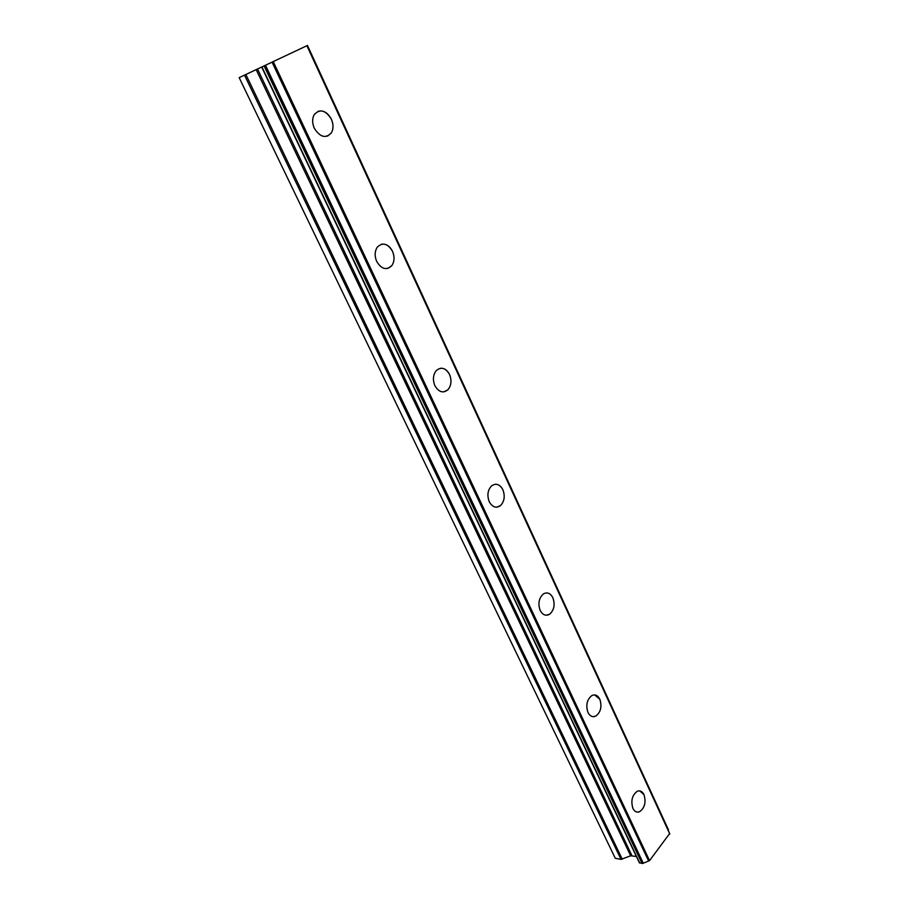 <?xml version="1.0" encoding="UTF-8"?>
<svg xmlns="http://www.w3.org/2000/svg" width="909" height="909" viewBox="0 0 909 909"><rect width="100%" height="100%" fill="white"/><g stroke="black" fill="none" stroke-linecap="round" stroke-linejoin="round"><path stroke-width="1.36" d="M639.743 790.875L643.97 794.614C646.231 802.34 644.708 808.078 639.402 811.817L637.073 812.089M632.914 808.408C630.653 800.727 632.141 795 637.379 791.205C640.141 790.239 642.345 791.387 643.981 794.614C646.242 802.34 644.72 808.078 639.413 811.817C636.72 812.714 634.55 811.578 632.914 808.408M594.702 694.931L599.804 699.18C602.122 706.498 600.804 712.133 595.815 716.087L592.986 716.667M587.975 712.474C585.635 705.202 586.93 699.578 591.839 695.578C595.122 694.09 597.781 695.294 599.815 699.18C602.133 706.498 600.815 712.133 595.827 716.087C592.611 717.485 589.998 716.281 587.975 712.474M546.673 592.907C549.286 593.054 551.343 594.668 552.854 597.747C555.217 604.61 554.138 610.098 549.615 614.223L546.252 615.234M540.196 610.45C537.81 603.644 538.844 598.167 543.287 594.009C547.138 591.839 550.331 593.077 552.865 597.747C555.229 604.61 554.149 610.109 549.627 614.223C545.854 616.279 542.707 615.029 540.196 610.45M495.337 484.247C498.507 484.202 501.018 486.042 502.859 489.735C505.222 496.121 504.427 501.427 500.473 505.62L496.666 507.199M489.269 501.757C486.906 495.428 487.656 490.156 491.519 485.917C495.939 482.884 499.723 484.156 502.87 489.735C505.234 496.121 504.438 501.416 500.484 505.62C496.144 508.529 492.405 507.233 489.269 501.757M440.354 368.281C444.183 367.94 447.239 370.008 449.523 374.497C451.841 380.416 451.33 385.473 448.012 389.666L443.933 391.87M434.9 385.7C432.582 379.848 433.036 374.803 436.275 370.588C441.206 366.554 445.626 367.861 449.535 374.497C451.853 380.416 451.341 385.473 448.023 389.666C443.16 393.552 438.797 392.222 434.9 385.7M381.337 244.271C385.916 243.487 389.631 245.816 392.483 251.259C394.733 256.747 394.506 261.553 391.802 265.667L387.711 268.462M376.724 261.508C374.474 256.088 374.656 251.304 377.269 247.18C382.632 242.078 387.711 243.442 392.495 251.259C394.745 256.747 394.517 261.553 391.813 265.655C386.53 270.598 381.507 269.212 376.724 261.508M317.934 111.341C323.297 109.944 327.763 112.557 331.353 119.181C333.523 124.306 333.546 128.839 331.41 132.805L327.57 136.111M314.332 128.294C312.151 123.249 312.094 118.727 314.139 114.75C319.832 108.557 325.57 110.034 331.365 119.181C333.535 124.294 333.558 128.839 331.421 132.805C325.808 138.816 320.116 137.316 314.332 128.294M282.074 57.426L272.734 61.789L282.074 57.426M274.711 60.948L269.643 63.323M269.678 63.255L274.461 61.073M307.242 45.564L239.169 77.64L307.469 45.45L668.445 829.826M639.413 862.846L261.792 67.243L639.413 862.846L642.765 863.436L649.549 860.607L669.626 833.576M307.469 45.45L668.49 829.917M239.169 77.64L615.268 858.266L621.029 859.403L630.676 855.789L636.402 856.494M272.177 62.391L648.583 860.948M272.87 62.073L649.162 860.755M273.348 61.846L649.549 860.607M669.751 833.848L306.924 45.78L669.831 834.076M244.532 75.174L621.029 859.403M245.885 74.549L622.267 859.232M256.19 69.709L630.676 855.789M257.542 69.073L631.914 855.63M262.031 67.141L639.754 863.073M264.212 66.13L642.084 863.539M264.905 65.812L642.708 863.448M264.974 65.778L642.765 863.436M265.587 65.493L643.22 863.13M306.958 45.757L669.717 833.701"/></g></svg>
